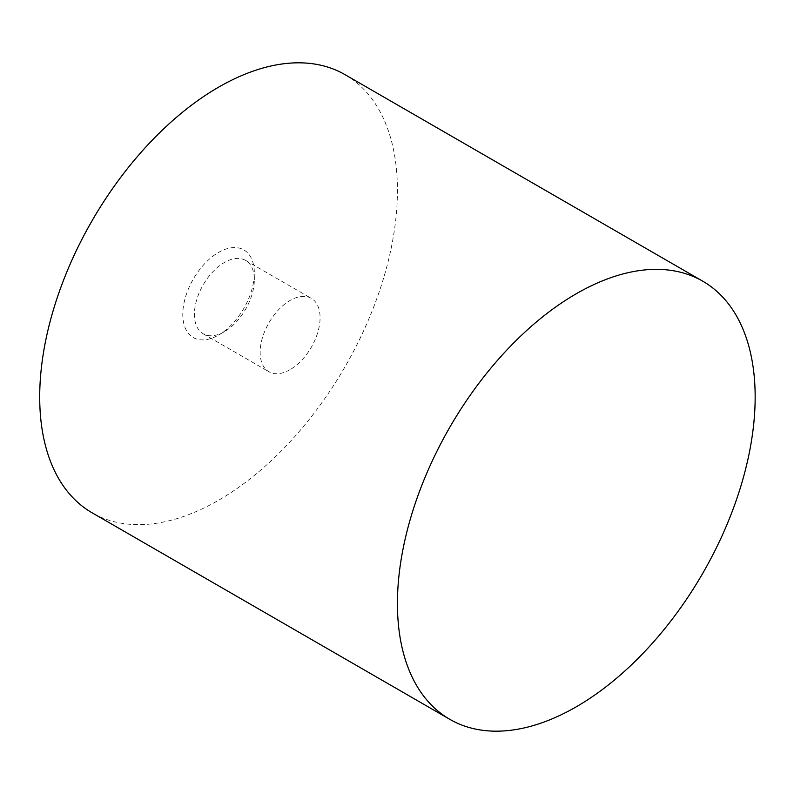 <?xml version="1.0" encoding="UTF-8"?>
<svg xmlns="http://www.w3.org/2000/svg" width="794" height="794" viewBox="0 0 794 794"><rect width="100%" height="100%" fill="white"/><g stroke="black" fill="none" stroke-linecap="round" stroke-linejoin="round"><path stroke-width="0.6" stroke-dasharray="3.97 2.98" d="M290.108 369.637A42.38 24.465 -60 0 1 268.928 371.741A42.38 24.465 -60 0 1 268.928 322.811A42.38 24.465 -60 0 1 311.298 298.346A42.38 24.465 -60 0 1 317.798 332.299A42.38 24.465 -60 0 1 290.108 369.637M224.374 331.684A42.38 24.465 -60 0 1 203.185 333.788A42.38 24.465 -60 0 1 203.185 284.857A42.38 24.465 -60 0 1 245.564 260.392A42.38 24.465 -60 0 1 254.338 279.786A42.38 24.465 -60 0 1 224.374 331.684L218.568 335.038A50.588 29.209 -60 0 1 182.789 314.384A50.588 29.209 -60 0 1 218.568 252.423A50.588 29.209 -60 0 1 254.338 273.076A50.588 29.209 -60 0 1 218.568 335.038L224.374 331.684M345.043 74.666A252.958 146.046 -60 0 1 383.82 277.364A252.958 146.046 -60 0 1 218.568 500.27A252.958 146.046 -60 0 1 92.094 512.795M203.185 333.788L268.928 371.741M245.564 260.392L311.298 298.346M254.338 279.786L254.338 273.076"/><path stroke-width="1.19" d="M449.821 719.334L92.094 512.795A252.958 146.046 -60 0 1 92.084 220.712A252.958 146.046 -60 0 1 345.043 74.666L702.769 281.205A252.958 146.046 -60 0 1 741.546 483.893A252.958 146.046 -60 0 1 576.295 706.799A252.958 146.046 -60 0 1 449.821 719.334A252.958 146.046 -60 0 1 449.821 427.241A252.958 146.046 -60 0 1 702.769 281.205"/></g></svg>
